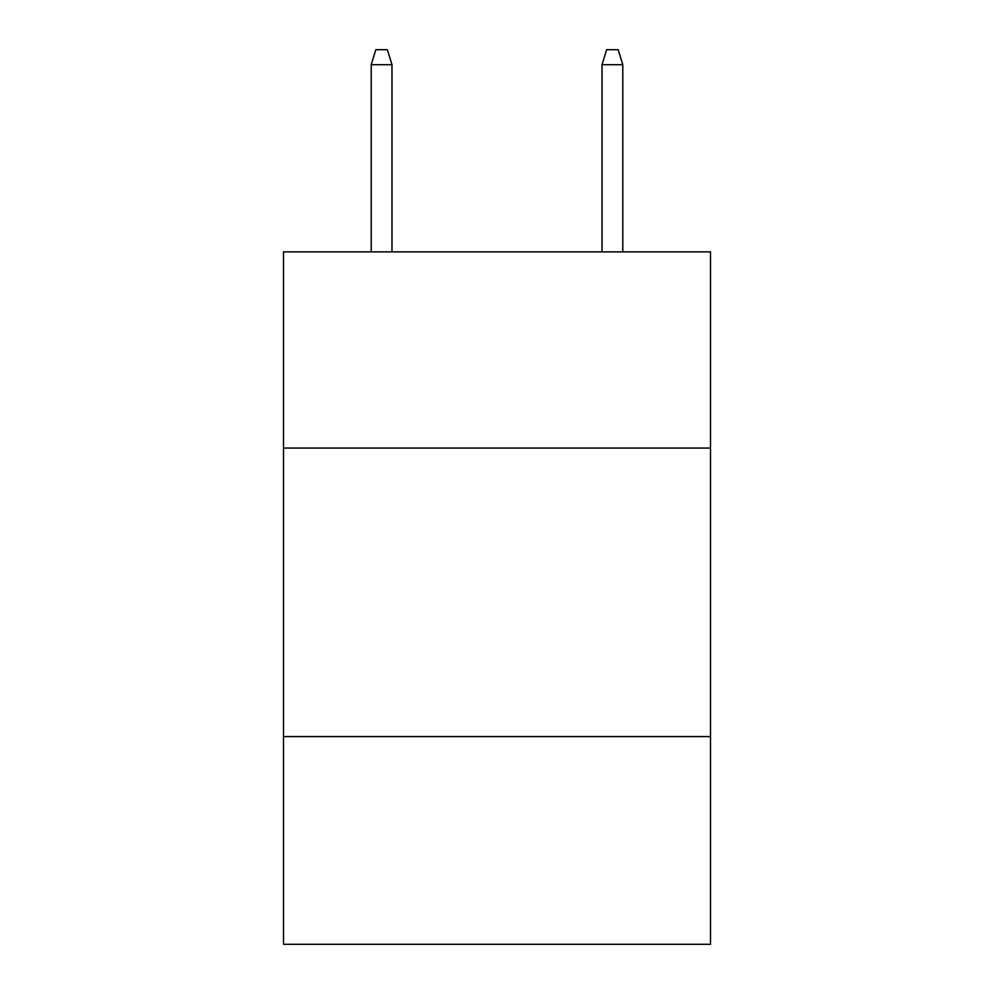 <?xml version="1.0" encoding="UTF-8"?>
<svg xmlns="http://www.w3.org/2000/svg" width="994" height="994" viewBox="0 0 994 994"><rect width="100%" height="100%" fill="white"/><g stroke="black" fill="none" stroke-linecap="round" stroke-linejoin="round"><path stroke-width="1.49" d="M710.499 448.07L710.499 251.88L283.501 251.88L283.501 448.07L710.499 448.07L710.499 944.3L283.501 944.3L283.501 448.07M710.499 736.579L283.501 736.579M391.984 251.88L391.984 64.697L371.209 64.697L371.209 251.88M371.209 64.697L375.831 49.7L387.362 49.7L391.984 64.697M602.016 64.697L606.638 49.7L618.169 49.7L622.791 64.697L602.016 64.697L602.016 251.88M622.791 64.697L622.791 251.88"/></g></svg>
